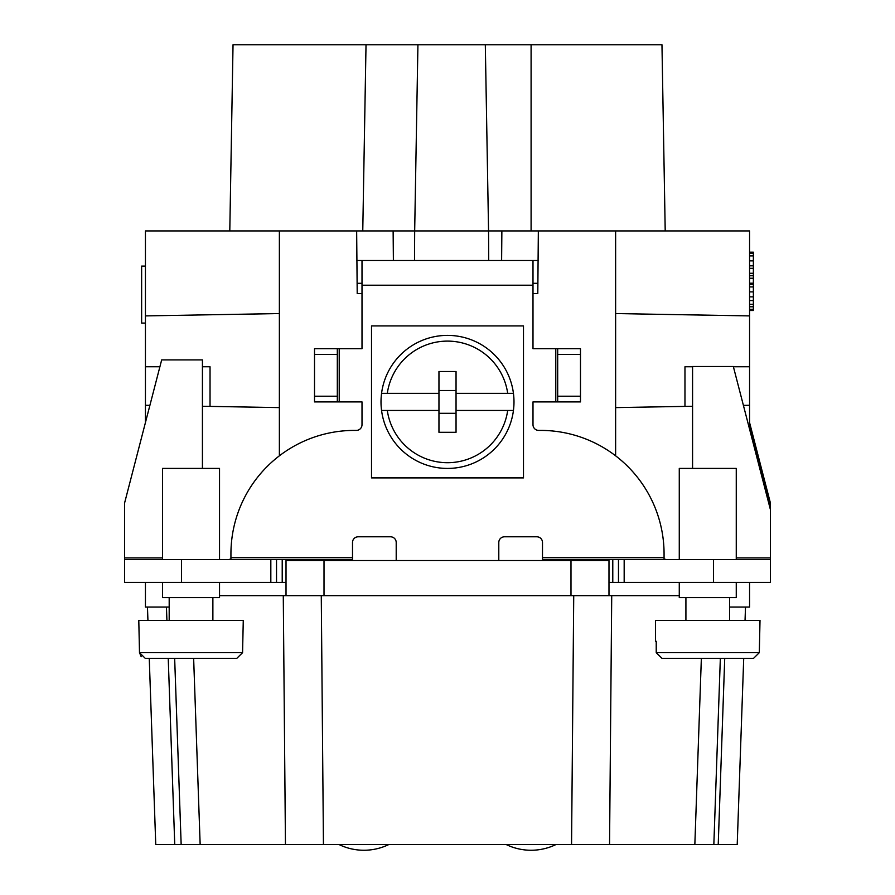 <?xml version="1.0" encoding="UTF-8"?>
<svg xmlns="http://www.w3.org/2000/svg" width="895" height="895" viewBox="0 0 895 895"><rect width="100%" height="100%" fill="white"/><g stroke="black" fill="none" stroke-linecap="round" stroke-linejoin="round"><path stroke-width="1.34" d="M155.752 844.556L149.252 658.373L155.752 844.556L174.749 844.556L157.788 844.556M168.238 658.373L174.749 844.556L200.156 844.556L193.644 658.373M737.212 844.556L743.711 658.373L737.212 844.556L743.711 658.373L737.212 844.556L743.711 658.373L737.212 844.556L200.156 844.556M584.916 844.556L606.396 844.556M622.495 844.556L624.262 844.556M634.264 844.556L686.264 844.556M694.173 844.556L695.538 844.556M695.851 844.556L705.663 844.544M673.588 844.556L677.381 844.556L673.588 844.556M694.229 844.556L695.717 844.556M705.853 844.556L698.156 844.556M701.602 844.556L704.555 844.556M700.382 844.556L699.319 844.556M622.551 844.556L615.973 844.556M388.754 844.556A56.989 56.989 0 0 1 339.071 844.556L251.54 844.556M250.936 844.556L246.617 844.556M236.739 844.556L241.314 844.556M237.723 844.556L239.692 844.556M261.608 844.556L257.805 844.556L261.608 844.556M235.251 844.556L232.521 844.556M217.037 844.556L211.679 844.556M198.164 844.556L195.188 844.556M201.923 844.556L215.438 844.556M188.576 844.556L189.953 844.556M200.301 844.556L208.233 844.556M235.81 844.556L232.308 844.556M230.944 844.556L232.085 844.556M235.508 844.556L240.822 844.556M247.4 844.556L285.449 844.556L283.279 595.678L321.271 595.678L286.02 595.678L286.02 560.538L608.98 560.538L608.98 595.678L321.271 595.678L323.442 844.556L366.279 844.556M609.551 844.556L611.721 595.678L679.271 595.678M611.721 595.678L573.729 595.678L571.558 844.556M219.532 595.678L283.279 595.678M145.438 422.552L145.438 230.932L279.374 230.932L279.374 455.823M745.043 620.38L745.501 607.078L745.043 620.38M694.844 844.556L701.356 658.373M147.932 620.38L147.462 607.078L147.932 620.38M169.189 607.078L145.438 607.078L145.438 582.388M488.715 260.512L488.558 230.932L749.562 230.932L749.562 405.267L743.409 405.379M279.374 230.932L414.676 230.932L417.931 44.75L661.964 44.75L665.209 230.932M729.615 607.078L749.562 607.078L749.562 582.388M749.562 429.141L749.562 405.267M229.791 230.932L233.036 44.75L417.931 44.75M362.766 230.932L366.021 44.75M414.519 260.512L414.676 230.932L488.558 230.932L485.314 44.75M393.386 260.512L393.129 230.932M501.614 260.512L501.871 230.932M537.996 270.827L538.018 268.108M532.995 283.301L537.884 283.301L537.794 293.616L532.995 293.616M357.004 270.827L356.982 268.108M362.005 283.301L357.116 283.301L357.206 293.616L362.005 293.616M615.626 230.932L615.626 313.563L749.562 315.901M615.626 313.563L615.626 407.605L684.966 406.397L684.966 366.76L692.573 366.76M749.562 366.76L733.397 366.76M615.626 455.823L615.626 407.605M356.657 230.932L357.206 293.616M538.342 230.932L537.794 293.616M692.573 406.263L684.966 406.397M202.427 406.263L279.374 407.605M145.438 405.267L149.901 405.345M145.438 366.76L159.892 366.76M145.438 315.901L279.374 313.563M210.034 406.397L210.034 366.76L202.427 366.76M286.02 582.388L124.539 582.388L124.539 503.93A5.694 5.661 180 0 1 124.718 502.52L161.671 359.913L202.427 359.913L202.427 468.398M396.205 560.538L396.205 542.493A5.694 5.694 0 0 0 390.511 536.787L358.213 536.787A5.694 5.694 0 0 0 352.507 542.493L352.507 559.588L124.539 559.588M141.197 656.717L139.497 652.679L145.281 658.373L139.497 652.679L138.792 620.38L243.272 620.38L242.567 652.679L236.783 658.373L145.281 658.373L236.783 658.373L242.567 652.679L139.497 652.679M692.573 468.398L692.573 366.491L733.329 366.491L770.282 509.11A5.694 5.661 180 0 1 770.461 510.519L770.461 582.388L608.98 582.388M770.461 559.588L542.493 559.588L542.493 542.493A5.694 5.694 0 0 0 536.787 536.787L504.489 536.787A5.694 5.694 0 0 0 498.795 542.493L498.795 560.538M542.493 560.538L542.493 559.588M352.507 560.538L352.507 559.588M228.65 559.588L230.932 558.95L230.932 553.882A123.488 123.488 0 0 1 354.409 430.406L356.311 430.406A5.694 5.694 0 0 0 362.005 424.7L362.005 401.911L337.314 401.911L337.314 348.714L362.005 348.714L362.005 260.512L356.859 260.512M538.141 260.512L532.995 260.512L532.995 348.714L557.686 348.714L557.686 401.911L532.995 401.911L532.995 424.7A5.694 5.694 0 0 0 538.689 430.406L540.591 430.406A123.488 123.488 0 0 1 664.068 553.882L664.068 558.95L666.35 559.588M276.521 582.388L276.521 559.588M532.995 260.512L362.005 260.512M618.479 582.388L618.479 559.588M679.271 559.588L679.271 468.398L736.261 468.398L736.261 559.588M679.271 582.388L679.271 597.58L736.261 597.58L736.261 582.388M655.52 641.279L655.52 620.38L760.012 620.38L759.307 652.679L753.523 658.373L662.02 658.373L656.225 652.679L662.02 658.373L753.523 658.373L759.307 652.679L656.225 652.679L656.225 641.279L655.52 641.279L656.225 641.279M557.686 401.911L580.486 401.911L580.486 348.714L557.686 348.714M337.314 348.714L314.514 348.714L314.514 401.911L337.314 401.911M523.486 325.914L371.514 325.914L371.514 477.896L523.486 477.896L523.486 325.914M513.439 393.353A66.487 66.487 0 0 1 513.439 410.458L507.689 410.458A60.793 60.793 0 0 1 387.311 410.458L381.561 410.458A66.487 66.487 0 0 1 381.561 393.353L387.311 393.353L381.561 393.353A66.487 66.487 0 0 1 513.439 393.353L456.047 393.353L456.047 371.514L438.953 371.514L438.953 393.353L387.311 393.353A60.793 60.793 0 0 1 507.689 393.353L513.439 393.353A66.487 66.487 0 0 0 381.561 393.353M456.047 393.353L456.047 410.458L513.439 410.458A66.487 66.487 0 0 1 381.561 410.458L438.953 410.458L438.953 393.353M438.953 410.458L438.953 432.307L456.047 432.307L456.047 410.458L507.689 410.458M456.047 390.511L438.953 390.511M438.953 413.3L456.047 413.3M162.532 582.388L162.532 597.58L219.532 597.58L219.532 582.388M219.532 559.588L219.532 468.398L162.532 468.398L162.532 559.588M736.261 557.921L770.461 557.921L770.461 503.93A5.694 5.661 180 0 0 770.282 502.52L749.562 422.552M770.461 506.715A5.694 5.661 180 0 0 770.282 505.306L749.562 425.338M749.562 310.498L753.366 310.498L753.366 309.267L749.562 309.267M749.562 306.784L753.366 306.784L753.366 309.267M749.562 304.3L753.366 304.3L753.366 306.784M749.562 300.575L753.366 300.575L753.366 304.3M749.562 296.849L753.366 296.849L753.366 300.575M749.562 291.893L753.366 291.893L753.366 296.849M749.562 286.926L753.366 286.926L753.366 291.893M749.562 284.442L753.366 284.442L753.366 286.926M749.562 283.2L753.366 283.2L753.366 284.442M749.562 278.244L753.366 278.244L753.366 283.2M749.562 275.761L753.366 275.761L753.366 278.244M749.562 273.277L753.366 273.277L753.366 275.761M749.562 268.31L753.366 268.31L753.366 273.277M749.562 265.826L753.366 265.826L753.366 268.31M749.562 260.87L753.366 260.87L753.366 265.826M749.562 255.903L753.366 255.903L753.366 260.87M749.562 253.419L753.366 253.419L753.366 255.903M749.562 252.177L753.366 252.177L753.366 253.419M145.438 323.084L141.634 323.084L141.634 266.095L145.438 266.095M718.226 844.556L724.726 658.373M720.341 658.373L713.841 844.556M174.659 658.373L181.159 844.556M166.917 620.38L166.448 607.078M531.093 230.932L531.093 44.75M282.216 582.388L282.216 559.588M346.812 560.538L346.812 559.588M570.988 560.538L570.988 595.678M324.012 560.538L324.012 595.678M548.188 560.538L548.188 559.588M612.784 582.388L612.784 559.588M352.507 557.686L230.932 557.686M339.216 401.911L339.216 348.714M532.995 285.203L362.005 285.203M555.784 401.911L555.784 348.714M664.068 557.686L542.493 557.686M162.532 557.921L124.539 557.921M181.528 582.388L181.528 559.588M270.827 582.388L270.827 559.588M713.472 582.388L713.472 559.588M624.173 582.388L624.173 559.588M580.486 396.205L557.686 396.205M580.486 354.409L557.686 354.409M314.514 354.409L337.314 354.409M314.514 396.205L337.314 396.205M513.439 410.458A66.487 66.487 0 0 1 381.561 410.458M770.282 505.306L770.282 502.52M506.246 844.556A56.989 56.989 0 0 0 555.929 844.556M599.784 844.556L591.763 844.556M610.077 844.556L611.039 844.556M619.418 844.556L622.596 844.556M253.05 844.556L245.42 844.556M235.888 844.556L233.886 844.556M232.734 844.556L231.022 844.556M192.537 844.556L196.889 844.556M207.606 844.556L216.747 844.556M202.494 844.556L195.032 844.556M190.187 844.556L188.655 844.556M244.861 844.556L237.399 844.556M250.533 844.556L259.405 844.556M253.386 844.556L244.939 844.556M242.601 844.556L237.499 844.556M685.917 620.38L685.917 597.58M729.615 620.38L729.615 597.58M169.189 620.38L169.189 597.58M212.876 620.38L212.876 597.58M611.162 844.556L612.09 844.556M620.571 844.556L624.509 844.556M679.07 844.556L686.968 844.556M692.215 844.556L699.476 844.556M680.468 844.556L687.002 844.556M692.573 844.556L694.755 844.556M685.167 844.556L680.58 844.556M677.437 844.556L679.048 844.556M691.98 844.556L699.442 844.556"/></g></svg>
